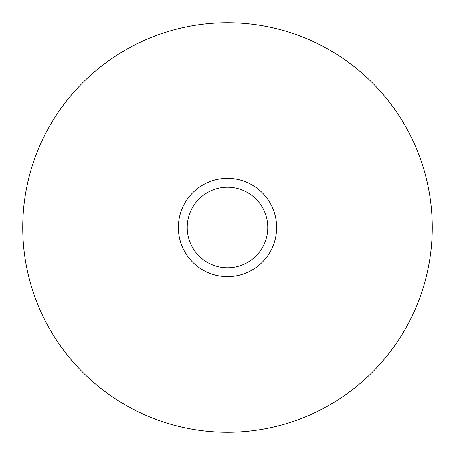 <?xml version="1.0" encoding="UTF-8"?>
<svg xmlns="http://www.w3.org/2000/svg" width="455" height="455" viewBox="0 0 455 455"><rect width="100%" height="100%" fill="white"/><g stroke="black" fill="none" stroke-linecap="round" stroke-linejoin="round"><path stroke-width="0.68" d="M227.5 22.75A204.75 204.75 0 0 1 404.819 329.875A204.75 204.75 0 0 1 50.181 329.875A204.75 204.75 0 0 1 227.5 22.75M227.5 178.36A49.14 49.14 0 0 1 270.054 252.07A49.14 49.14 0 0 1 184.946 252.07A49.14 49.14 0 0 1 227.5 178.36M227.5 187.232A40.267 40.267 0 0 1 262.376 247.634A40.267 40.267 0 0 1 192.624 247.634A40.267 40.267 0 0 1 227.5 187.232"/></g></svg>
